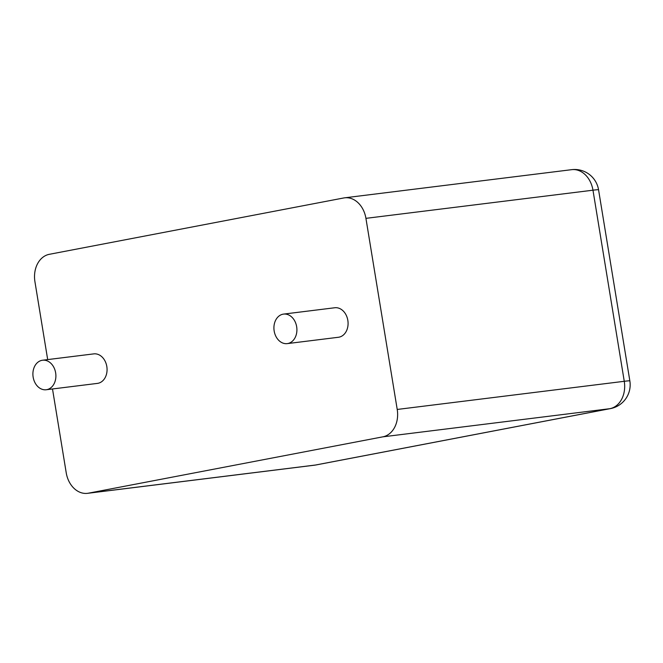 <?xml version="1.0" encoding="UTF-8"?>
<svg xmlns="http://www.w3.org/2000/svg" width="663" height="663" viewBox="0 0 663 663"><rect width="100%" height="100%" fill="white"/><g stroke="black" fill="none" stroke-linecap="round" stroke-linejoin="round"><path stroke-width="0.99" d="M52.501 388.966L66.225 472.802A24.216 18.63 -97.1 0 0 87.524 493.33A24.216 18.63 -97.1 0 0 88.452 493.181L382.816 436.842A24.216 18.63 82.9 0 0 397.22 409.452L365.926 218.351A24.216 18.63 -97.1 0 0 344.627 197.823A24.216 18.63 -97.1 0 0 343.699 197.972L49.344 254.31A24.216 18.63 82.9 0 0 34.932 281.7L47.686 359.595M283.582 314.096L334.757 307.756A14.868 11.445 82.9 0 1 347.942 321.107A14.868 11.445 82.9 0 1 338.412 337.268L287.245 343.616A14.868 11.445 82.9 0 1 274.167 331.011A14.868 11.445 82.9 0 1 283.582 314.096A14.868 11.445 82.9 0 1 296.767 327.447A14.868 11.445 82.9 0 1 287.245 343.616M42.565 360.224L93.74 353.885A14.868 11.445 82.9 0 1 106.925 367.236A14.868 11.445 82.9 0 1 97.403 383.396L46.228 389.745A14.868 11.445 82.9 0 1 33.15 377.139A14.868 11.445 82.9 0 1 42.565 360.224A14.868 11.445 82.9 0 1 55.75 373.576A14.868 11.445 82.9 0 1 46.228 389.745M397.22 409.452L624.264 381.3L592.971 190.198A24.216 18.63 -97.1 0 0 571.68 169.67L344.627 197.823M365.926 218.351L592.971 190.198A24.216 0.779 170.7 0 1 598.556 189.792A24.216 24.216 0 0 0 571.68 169.67M382.816 436.842L609.861 408.69A24.216 18.63 -97.1 0 0 624.264 381.3A24.216 0.779 170.7 0 1 629.85 380.894L598.556 189.792M87.524 493.33L314.569 465.177A24.216 24.216 0 0 0 316.143 464.929L610.507 408.59A24.216 15.448 -100.8 0 1 609.861 408.69L315.505 465.028L88.452 493.181M314.569 465.177A24.216 18.63 -97.1 0 0 315.505 465.028A24.216 15.448 -100.8 0 0 316.143 464.929M610.507 408.59A24.216 24.216 0 0 0 629.85 380.894"/></g></svg>
